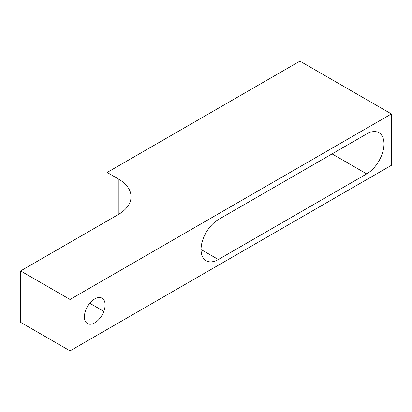 <?xml version="1.0" encoding="UTF-8"?>
<svg xmlns="http://www.w3.org/2000/svg" width="412" height="412" viewBox="0 0 412 412"><rect width="100%" height="100%" fill="white"/><g stroke="black" fill="none" stroke-linecap="round" stroke-linejoin="round"><path stroke-width="0.62" d="M299.936 61.141L107.12 172.458L107.12 220.987L107.12 172.458L118.244 178.885L118.244 214.564L118.244 178.885A43.698 25.23 180 0 1 131.042 196.725A43.698 25.23 180 0 1 118.244 214.564L20.6 270.936L20.6 322.318L20.6 270.936L70.04 299.483L391.4 113.944L391.4 165.325L70.04 350.859L70.04 299.483L70.04 350.859L20.6 322.318L70.04 350.859L391.4 165.325L391.4 113.944L70.04 299.483L20.6 270.936L118.244 214.564A43.698 25.23 0 0 0 118.244 178.885L107.12 172.458L299.936 61.141L391.4 113.944L299.936 61.141M218.36 259.519A24.473 14.126 -60 0 1 206.124 260.734A24.473 14.126 -60 0 1 202.374 241.123A24.473 14.126 -60 0 1 218.36 219.56L366.68 133.926A24.473 14.126 -60 0 1 378.916 132.715A24.473 14.126 -60 0 1 382.666 152.322A24.473 14.126 -60 0 1 366.68 173.89L218.36 259.519L201.056 249.528L218.36 259.519L366.68 173.89L332.072 153.908L366.68 173.89A24.473 14.126 120 0 0 383.984 143.917A24.473 14.126 120 0 0 366.68 133.926L218.36 219.56A24.473 14.126 120 0 0 201.056 249.528A24.473 14.126 120 0 0 218.36 259.519M103.845 311.384A14.641 8.451 120 0 0 99.725 297.541A14.641 8.451 120 0 0 85.675 310.411A14.641 8.451 120 0 0 89.795 324.254A14.641 8.451 120 0 0 103.845 311.384A14.641 8.451 -60 0 1 87.442 323.58A14.641 8.451 -60 0 1 85.675 310.411A14.641 8.451 -60 0 1 102.078 298.221A14.641 8.451 -60 0 1 103.845 311.384L89.795 303.273L103.845 311.384"/></g></svg>
